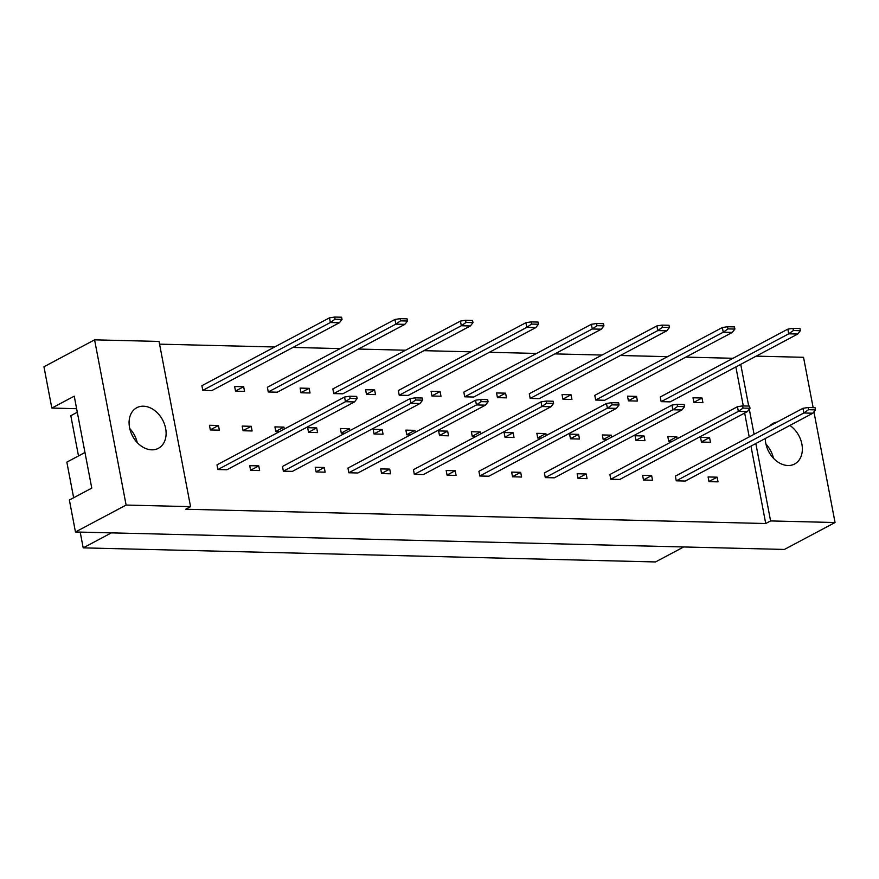 <?xml version="1.0" encoding="UTF-8"?>
<svg xmlns="http://www.w3.org/2000/svg" width="879" height="879" viewBox="0 0 879 879"><rect width="100%" height="100%" fill="white"/><g stroke="black" fill="none" stroke-linecap="round" stroke-linejoin="round"><path stroke-width="1.32" d="M129.74 428.523A22.997 17.042 -118 0 1 137.201 442.544M143.431 406.197A22.997 17.042 -118 0 1 164.472 424.172A22.997 17.042 -118 0 1 158.385 448.323A22.997 17.042 -118 0 1 151.759 449.839A22.997 17.042 -118 0 1 130.718 431.875A22.997 17.042 -118 0 1 136.794 407.713A22.997 17.042 -118 0 1 143.431 406.197M765.983 444.192A22.997 17.042 -118 0 1 773.443 458.212M789.88 425.436A22.997 17.042 -118 0 1 802.164 445.917A22.997 17.042 -118 0 1 794.627 464.002A22.997 17.042 -118 0 1 788.002 465.518A22.997 17.042 -118 0 1 765.312 438.489M217.882 469.54L345.469 401.703L354.49 401.923L226.914 469.76L217.882 469.54L216.992 464.859L344.579 397.022L345.469 401.703L350.161 398.407L357.116 398.583L356.698 396.396L349.743 396.231L350.161 398.407M219.354 430.172L210.334 429.952L209.444 425.271L218.464 425.491L219.354 430.172M218.464 425.491L210.312 429.831M202.785 390.364L330.361 322.527L339.393 322.747L211.806 390.584L202.785 390.364L201.895 385.683L329.471 317.846L330.361 322.527L335.053 319.231L342.019 319.407L341.601 317.22L334.635 317.055L335.053 319.231M259.646 470.562L250.625 470.342L249.735 465.672L258.756 465.892L259.646 470.562M258.756 465.892L250.603 470.221M252.097 430.974L243.076 430.754L242.186 426.084L251.207 426.304L252.097 430.974M251.207 426.304L243.054 430.633M244.549 391.386L235.528 391.166L234.627 386.496L243.659 386.716L244.549 391.386M243.659 386.716L235.506 391.045M283.368 471.155L410.954 403.318L419.975 403.538L292.388 471.375L283.368 471.155L282.478 466.474L410.053 398.637L410.954 403.318L415.635 400.022L422.601 400.198L422.184 398.011L415.218 397.835L415.635 400.022M279.456 431.655L275.819 431.567L274.929 426.886L283.95 427.106L284.324 429.062M283.95 427.106L275.797 431.446M268.26 391.979L395.847 324.142L404.867 324.362L277.292 392.199L268.26 391.979L267.37 387.298L394.957 319.462L395.847 324.142L400.538 320.846L407.493 321.022L407.076 318.835L400.121 318.659L400.538 320.846M325.131 472.177L316.11 471.957L315.22 467.276L324.241 467.507L325.131 472.177M324.241 467.507L316.088 471.836M317.583 432.589L308.551 432.369L307.661 427.688L316.682 427.919L317.583 432.589M316.682 427.919L308.529 432.248M310.023 393.001L301.003 392.781L300.113 388.1L309.133 388.331L310.023 393.001M309.133 388.331L300.981 392.66M348.853 472.759L476.429 404.933L485.45 405.153L357.874 472.99L348.853 472.759L347.952 468.089L475.539 400.253L476.429 404.933L481.121 401.637L488.076 401.802L487.669 399.626L480.703 399.451L481.121 401.637M344.931 433.27L341.294 433.171L340.404 428.502L349.424 428.721L349.798 430.677M349.424 428.721L341.272 433.061M333.745 393.583L461.332 325.746L470.353 325.977L342.766 393.814L333.745 393.583L332.855 388.914L460.431 321.077L461.332 325.746L466.013 322.461L472.979 322.626L472.561 320.45L465.595 320.275L466.013 322.461M390.606 473.792L381.585 473.572L380.695 468.892L389.716 469.111L390.606 473.792M389.716 469.111L381.563 473.451M383.057 434.204L374.036 433.984L373.146 429.304L382.167 429.523L383.057 434.204M382.167 429.523L374.014 433.863M375.509 394.616L366.488 394.396L365.587 389.716L374.619 389.935L375.509 394.616M374.619 389.935L366.466 394.275M414.328 474.374L541.914 406.537L550.935 406.768L423.348 474.594L414.328 474.374L413.438 469.705L541.014 401.868L541.914 406.537L546.595 403.252L553.561 403.417L553.144 401.242L546.189 401.066L546.595 403.252M410.416 434.874L406.779 434.786L405.889 430.117L414.91 430.336L415.284 432.292M414.91 430.336L406.757 434.666M399.22 395.198L526.807 327.362L535.827 327.581L408.252 395.418L399.22 395.198L398.33 390.529L525.917 322.692L526.807 327.362L531.498 324.076L538.453 324.241L538.036 322.066L531.081 321.89L531.498 324.076M456.091 475.407L447.07 475.187L446.18 470.507L455.201 470.726L456.091 475.407M455.201 470.726L447.048 475.067M448.543 435.819L439.522 435.599L438.621 430.919L447.653 431.139L448.543 435.819M447.653 431.139L439.489 435.479M440.983 396.231L431.963 396.011L431.073 391.331L440.093 391.551L440.983 396.231M440.093 391.551L431.941 395.891M479.813 475.989L607.389 408.153L616.41 408.372L488.834 476.209L479.813 475.989L478.912 471.309L606.499 403.483L607.389 408.153L612.081 404.856L619.036 405.032L618.629 402.846L611.663 402.681L612.081 404.856M475.902 436.489L472.254 436.402L471.364 431.721L480.384 431.952L480.758 433.907M480.384 431.952L472.232 436.281M464.705 396.814L592.292 328.977L601.313 329.196L473.726 397.033L464.705 396.814L463.815 392.133L591.391 324.296L592.292 328.977L596.973 325.68L603.939 325.856L603.521 323.67L596.555 323.505L596.973 325.68M521.577 477.022L512.545 476.792L511.655 472.122L520.676 472.342L521.577 477.022M520.676 472.342L512.523 476.682M514.017 437.434L504.996 437.204L504.106 432.534L513.127 432.754L514.017 437.434M513.127 432.754L504.975 437.094M506.469 397.846L497.448 397.616L496.558 392.946L505.579 393.166L506.469 397.846M505.579 393.166L497.426 397.506M545.288 477.605L672.874 409.768L681.895 409.988L554.308 477.824L545.288 477.605L544.398 472.924L671.985 405.087L672.874 409.768L677.555 406.472L684.521 406.647L684.104 404.461L677.149 404.296L677.555 406.472M541.376 438.105L537.739 438.017L536.849 433.336L545.87 433.556L546.244 435.512M545.87 433.556L537.717 437.896M530.18 398.429L657.767 330.592L666.787 330.812L539.212 398.648L530.18 398.429L529.29 393.748L656.877 325.911L657.767 330.592L662.458 327.296L669.413 327.471L668.996 325.285L662.041 325.12L662.458 327.296M587.051 478.626L578.03 478.407L577.14 473.737L586.161 473.957L587.051 478.626M586.161 473.957L578.008 478.286M579.503 439.039L570.482 438.819L569.581 434.149L578.613 434.369L579.503 439.039M578.613 434.369L570.46 438.698M571.943 399.451L562.923 399.231L562.033 394.561L571.053 394.781L571.943 399.451M571.053 394.781L562.901 399.11M610.773 479.22L738.349 411.383L747.37 411.603L619.794 479.44L610.773 479.22L609.872 474.539L737.459 406.702L738.349 411.383L743.041 408.087L750.007 408.263L749.589 406.076L742.623 405.9L743.041 408.087M606.862 439.72L603.214 439.621L602.324 434.951L611.344 435.171L611.718 437.127M611.344 435.171L603.192 439.511M595.665 400.033L723.252 332.207L732.273 332.427L604.686 400.264L595.665 400.033L594.775 395.363L722.351 327.526L723.252 332.207L727.933 328.911L734.899 329.076L734.481 326.9L727.526 326.724L727.933 328.911M652.537 480.242L643.505 480.022L642.615 475.341L651.636 475.572L652.537 480.242M651.636 475.572L643.483 479.901M644.977 440.654L635.956 440.434L635.067 435.753L644.087 435.984L644.977 440.654M644.087 435.984L635.935 440.313M637.429 401.066L628.408 400.846L627.518 396.165L636.539 396.396L637.429 401.066M636.539 396.396L628.386 400.725M676.248 480.824L803.835 412.987L812.855 413.218L685.268 481.055L676.248 480.824L675.358 476.154L802.945 408.317L803.835 412.987L808.526 409.702L815.481 409.867L815.064 407.691L808.109 407.515L808.526 409.702M672.336 441.324L668.699 441.236L667.809 436.566L676.83 436.786L677.204 438.742M676.83 436.786L668.677 441.126M661.151 401.648L788.727 333.811L797.747 334.042L670.172 401.868L661.151 401.648L660.25 396.978L787.837 329.142L788.727 333.811L793.418 330.526L800.373 330.691L799.967 328.515L793.001 328.339L793.418 330.526M718.011 481.857L708.99 481.637L708.1 476.956L717.121 477.176L718.011 481.857M717.121 477.176L708.968 481.516M710.463 442.269L701.442 442.049L700.541 437.368L709.573 437.588L710.463 442.269M709.573 437.588L701.42 441.928M702.914 402.681L693.883 402.461L692.993 397.78L702.013 398L702.914 402.681M702.013 398L693.861 402.34M159.044 341.437L190.556 506.645L126.115 505.062L94.591 339.843L159.044 341.437M813.932 411.833L835.05 522.522L784.409 549.441L75.462 531.982L69.375 500.03L91.768 488.12L74.232 396.165L51.828 408.076L43.95 366.774L94.591 339.843M126.115 505.062L75.462 531.982M835.05 522.522L770.597 520.928L765.73 523.521L185.689 509.238L190.556 506.645M756.182 356.138L803.538 357.303L813.141 407.636M733.031 358.28L685.829 357.116M667.557 356.665L620.354 355.501M602.071 355.05L554.869 353.896M536.586 353.446L489.394 352.281M471.111 351.831L423.909 350.666M405.626 350.216L358.434 349.051M340.151 348.6L292.949 347.436M274.666 346.985L159.56 344.15M770.597 520.928L755.841 443.532M754.072 434.303L749.282 409.174M748.688 406.054L740.733 364.356M769.619 426.029A22.997 17.042 -118 0 1 773.037 423.392A22.997 17.042 -118 0 1 777.146 422.03M51.828 408.076L76.616 408.691M77.297 412.24L70.814 415.69L78.495 455.937M84.977 452.487L66.848 462.134L73.638 497.756M80.198 532.103L83.197 547.859L655.503 561.945L683.686 546.969M111.38 532.872L83.197 547.859M765.73 523.521L750.963 446.125M749.205 436.885L744.656 413.042M743.293 405.922L735.866 366.939M812.855 413.218L815.481 409.867M808.109 407.515L802.945 408.317M797.747 334.042L800.373 330.691M793.001 328.339L787.837 329.142M747.37 411.603L750.007 408.263M742.623 405.9L737.459 406.702M681.895 409.988L684.521 406.647M677.149 404.296L671.985 405.087M616.41 408.372L619.036 405.032M611.663 402.681L606.499 403.483M550.935 406.768L553.561 403.417M546.189 401.066L541.014 401.868M732.273 332.427L734.899 329.076M727.526 326.724L722.351 327.526M666.787 330.812L669.413 327.471M662.041 325.12L656.877 325.911M601.313 329.196L603.939 325.856M596.555 323.505L591.391 324.296M535.827 327.581L538.453 324.241M531.081 321.89L525.917 322.692M485.45 405.153L488.076 401.802M480.703 399.451L475.539 400.253M419.975 403.538L422.601 400.198M415.218 397.835L410.053 398.637M354.49 401.923L357.116 398.583M349.743 396.231L344.579 397.022M470.353 325.977L472.979 322.626M465.595 320.275L460.431 321.077M404.867 324.362L407.493 321.022M400.121 318.659L394.957 319.462M339.393 322.747L342.019 319.407M334.635 317.055L329.471 317.846"/></g></svg>
